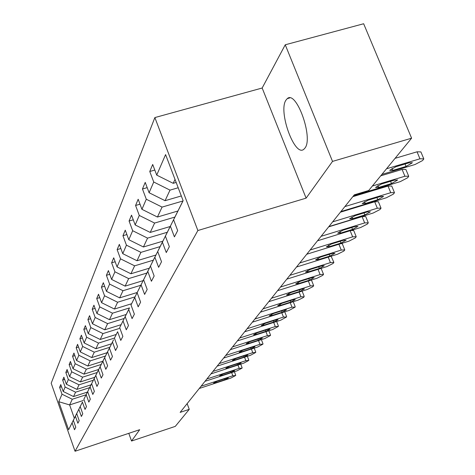 <?xml version="1.0" encoding="UTF-8"?>
<svg xmlns="http://www.w3.org/2000/svg" width="475" height="475" viewBox="0 0 475 475"><rect width="100%" height="100%" fill="white"/><g stroke="black" fill="none" stroke-linecap="round" stroke-linejoin="round"><path stroke-width="0.71" d="M305.051 147.968C313.423 137.423 296.257 89.941 287.274 98.616L285.873 100.267C278.118 111.708 294.69 157.249 303.798 149.322L305.051 147.968M154.862 117.574L51.187 383.224L75.038 451.25L197.873 230.523L154.862 117.574L262.164 88.018L306.114 198.14L332.524 161.399L285.249 44.787L262.164 88.018M285.249 44.787L363.654 23.75L411.593 138.189L332.524 161.399M83.184 400.532L69.629 404.926L74.326 418.255L77.063 412.781L72.081 422.827L74.51 429.733L75.786 427.268L73.34 420.31L75.394 416.201L77.876 423.237L79.206 420.672L76.701 413.582L78.838 409.302L81.373 416.48L82.763 413.808L80.204 406.576L82.43 402.117L85.025 409.438L86.468 406.653L83.855 399.279L86.177 394.63L88.825 402.093L90.333 399.19L87.661 391.667L90.084 386.816L92.797 394.434L94.371 391.4L91.627 383.717L94.163 378.652L96.942 386.436L98.586 383.26L95.778 375.416L98.426 370.12L101.276 378.07L102.992 374.751L100.118 366.736L102.891 361.196L105.806 369.312L107.611 365.839L104.66 357.651L107.564 351.838L110.562 360.145L112.45 356.499L109.422 348.122L112.468 342.03L115.544 350.526L117.527 346.697L114.422 338.129L117.616 331.734L120.775 340.421L122.859 336.401L119.67 327.631L123.031 320.904L126.273 329.804L128.47 325.577L125.186 316.593L128.731 309.51L132.068 318.624L134.377 314.171L130.999 304.962L134.734 297.498L138.172 306.844L140.606 302.142L137.132 292.701L141.069 284.816L144.614 294.405L147.185 289.435L143.604 279.751L147.773 271.415L151.424 281.259L154.149 275.999L150.45 266.053L154.862 257.224L158.632 267.336L161.524 261.761L157.706 251.542L162.385 242.173L166.286 252.569L169.349 246.65L165.401 236.14L170.382 226.183L174.414 236.882L177.674 230.583L173.589 219.765L183.118 200.705L165.585 154.595L156.72 175.109L152.701 164.475L149.768 171.499L154.808 170.056M72.081 422.827L68.614 429.756L58.775 401.702L62.017 394.208L59.613 387.368L61.53 386.757M149.768 171.499L153.734 182.014L149.102 192.731L145.219 182.394L142.458 189.002L146.294 199.233L141.93 209.321L138.172 199.257L135.577 205.485L139.288 215.442L135.173 224.954L131.533 215.157L129.081 221.029L132.679 230.725L128.796 239.715L125.263 230.167L122.948 235.725L126.433 245.171L122.758 253.674L119.338 244.37L117.141 249.63L120.525 258.845L117.046 266.897L113.715 257.818L111.637 262.806L114.926 271.801L111.625 279.437L108.389 270.578L106.412 275.316L109.612 284.092L106.477 291.353L103.33 282.702L101.448 287.203L104.559 295.777L101.579 302.682L98.515 294.227L96.722 298.514L99.756 306.897L96.912 313.47L93.931 305.205L92.221 309.29L95.178 317.484L92.471 323.76L89.555 315.667L87.928 319.568L90.814 327.59L88.225 333.575L85.387 325.66L83.832 329.383L86.646 337.232L84.17 342.956L81.403 335.202L79.913 338.764L82.662 346.453L80.293 351.922L77.585 344.333L76.166 347.736L78.85 355.27L76.582 360.513L73.94 353.073L72.574 356.333L75.198 363.719L73.025 368.737L70.442 361.445L69.136 364.574L71.695 371.812L69.617 376.628L67.088 369.479L65.835 372.483L68.341 379.578L66.34 384.204L63.864 377.192L62.664 380.071L65.117 387.036L63.193 391.483L60.77 384.596L59.613 387.368M411.593 138.189L368.707 190.493L354.297 194.833L180.138 412.377L189.258 409.343L187.144 403.625M73.34 420.31L80.477 405.965M87.406 392.083L73.542 396.56L75.584 392.184L89.615 387.659M80.465 405.971L75.394 416.201M63.193 391.483L73.542 396.56M65.117 387.036L75.584 392.184M76.701 413.582L78.838 409.302M91.022 384.839L76.891 389.387L79.022 384.827L93.326 380.238M66.34 384.204L76.891 389.387M68.341 379.578L79.022 384.827M80.204 406.576L82.43 402.117M94.792 377.298L80.382 381.924L82.603 377.174L97.191 372.507M69.617 376.628L80.382 381.924M71.695 371.812L82.603 377.174M83.855 399.279L91.556 383.806M98.717 369.443L84.016 374.146L86.331 369.194L101.217 364.45M91.538 383.812L86.177 394.63M73.025 368.737L84.016 374.146M75.198 363.719L86.331 369.194M87.661 391.667L90.084 386.816M102.808 361.255L87.804 366.035L90.22 360.869L105.42 356.042M76.582 360.513L87.804 366.035M78.85 355.27L90.22 360.869M91.627 383.717L99.756 367.395M107.077 352.717L91.758 357.568L94.282 352.177L109.808 347.267M99.738 367.401L94.163 378.652M80.293 351.922L91.758 357.568M82.662 346.453L94.282 352.177M95.778 375.416L104.138 358.631M111.536 343.793L95.891 348.727L98.527 343.093L114.392 338.099M104.12 358.637L98.426 370.12M84.17 342.956L95.891 348.727M86.646 337.232L98.527 343.093M100.118 366.736L108.722 349.463M116.203 334.465L100.213 339.483L102.968 333.587L119.189 328.504M108.704 349.469L102.891 361.196M88.225 333.575L100.213 339.483M90.814 327.59L102.968 333.587M104.66 357.651L113.519 339.863M121.077 324.698L104.732 329.81L107.623 323.629L124.212 318.458M113.501 339.868L107.564 351.838M92.471 323.76L104.732 329.81M95.178 317.484L107.623 323.629M109.422 348.122L112.468 342.03M126.19 314.474L109.47 319.675L112.498 313.191L129.479 307.931M96.912 313.47L109.47 319.675M99.756 306.897L112.498 313.191M114.422 338.129L117.616 331.734M131.551 303.751L114.439 309.041L117.616 302.237L134.983 296.881M101.579 302.682L114.439 309.041M104.559 295.777L117.616 302.237M119.67 327.631L129.39 308.109M137.186 292.487L119.653 297.873L122.995 290.718L140.784 285.273M129.366 308.115L123.031 320.904M106.477 291.353L119.653 297.873M109.612 284.092L122.995 290.718M125.186 316.593L128.731 309.51M143.106 280.642L125.139 286.134L128.66 278.599L146.888 273.054M111.625 279.437L125.139 286.134M114.926 271.801L128.66 278.599M130.999 304.962L141.396 284.092M149.334 268.179L130.916 273.772L134.627 265.834L153.324 260.187M141.372 284.098L134.734 297.498M117.046 266.897L130.916 273.772M120.525 258.845L134.627 265.834M137.132 292.701L147.897 271.088M155.907 255.045L137.008 260.739L140.921 252.362L160.111 246.608M147.868 271.094L141.069 284.816M122.758 253.674L137.008 260.739M126.433 245.171L140.921 252.362M143.604 279.751L154.767 257.343M162.842 241.175L143.432 246.982L147.571 238.129L167.277 232.263M154.737 257.355L147.773 271.415M128.796 239.715L143.432 246.982M132.679 230.725L147.571 238.129M150.45 266.053L162.04 242.796M170.169 226.516L150.231 232.435L154.612 223.066L174.865 217.081M162.011 242.802L154.862 257.224M135.173 224.954L150.231 232.435M139.288 215.442L154.612 223.066M157.706 251.542L169.747 227.371M177.899 211.007L157.433 217.033L162.076 207.094L182.905 200.996M169.717 227.377L162.385 242.173M141.93 209.321L157.433 217.033M146.294 199.233L162.076 207.094M165.401 236.14L177.941 210.983M181.313 195.949L165.068 200.688L170.002 190.131L178.196 187.756M177.905 210.995L170.382 226.183M149.102 192.731L165.068 200.688M153.734 182.014L170.002 190.131M173.589 219.765L183.089 200.622M176.178 182.459L173.185 183.32L175.014 179.396M156.72 175.109L173.185 183.32M128.784 433.331L131.545 441.026L175.287 426.378L189.258 409.343M131.545 441.026L139.692 429.697L75.038 451.25M306.114 198.14L197.873 230.523M86.052 394.79L72.283 399.243L69.629 404.926L58.775 401.702M74.326 418.255L68.614 429.756M62.017 394.208L72.283 399.243M142.458 189.002L147.185 187.637M135.577 205.485L140.018 204.191M129.081 221.029L133.261 219.806M122.948 235.725L126.89 234.555M117.141 249.63L120.864 248.52M111.637 262.806L115.158 261.749M106.412 275.316L109.749 274.307M101.448 287.203L104.613 286.235M96.722 298.514L99.732 297.593M92.221 309.29L95.083 308.406M87.928 319.568L90.654 318.725M83.832 329.383L86.432 328.575M79.913 338.764L82.395 337.986M76.166 347.736L78.535 346.993M72.574 356.333L74.842 355.621M69.136 364.574L71.303 363.886M65.835 372.483L67.913 371.818M62.664 380.071L64.659 379.436M386.519 168.773L419.959 158.804L423.807 158.87L423.463 159.458L422.471 160.603L415.043 164.504L381.894 174.414M423.629 158.448L420.886 151.911L417.032 151.816L395.087 158.323M409.147 162.794L412.258 162.848L406.054 166.434L392.843 170.382L389.678 170.341L395.859 166.761L409.147 162.794M372.37 186.028L404.92 176.237L408.708 176.249L408.399 176.795L407.461 177.87L400.288 181.616L353.62 195.682M408.553 175.875L405.887 169.474L402.093 169.438L380.73 175.833M394.422 180.12L397.486 180.126L391.507 183.552L378.646 187.423L375.529 187.429L381.49 184.009L394.422 180.12M344.897 206.578L390.741 192.684L394.47 192.648L394.179 193.147L393.3 194.162L386.365 197.76L340.896 211.571M394.327 192.304L391.744 186.046L388.01 186.063L352.83 196.674M380.534 196.46L383.551 196.424L377.785 199.696L365.251 203.502L362.188 203.543L367.935 200.278L380.534 196.46M332.66 221.867L377.34 208.222L381.015 208.139L380.748 208.602L379.911 209.564L373.202 213.02L328.878 226.587M380.885 207.824L378.379 201.703L374.698 201.762L340.409 212.188M367.418 211.892L370.387 211.82L364.818 214.955L352.598 218.69L349.582 218.767L355.134 215.644L367.418 211.892M321.088 236.318L364.663 222.923L368.279 222.799L368.036 223.226L367.246 224.135L360.745 227.466L317.508 240.789M368.167 222.514L365.726 216.523L362.104 216.624L328.658 226.86M355.003 226.498L357.924 226.397L352.539 229.395L340.622 233.065L337.654 233.178L343.027 230.179L355.003 226.498M310.128 250.01L352.652 236.847L356.214 236.687L355.989 237.084L355.235 237.951L348.935 241.163L306.731 254.25M343.241 240.332L346.121 240.202L340.907 243.087L329.27 246.691L326.349 246.828L331.55 243.954L343.241 240.332M350.978 230.476L353.738 230.565L356.108 236.431M299.731 262.996L341.252 250.07L344.761 249.874L344.553 250.242L343.841 251.061L337.719 254.161L296.507 267.021M332.084 253.466L334.917 253.306L329.864 256.078L318.499 259.623L315.626 259.783L320.667 257.022L332.084 253.466M341.299 243.527L342.356 243.895L344.666 249.636M289.851 275.328L330.422 262.627L333.878 262.402L333.682 262.746L333.005 263.524L327.061 266.522L286.793 279.152M321.48 265.941L324.265 265.762L319.366 268.428L308.263 271.908L305.437 272.098L310.323 269.438L321.48 265.941M331.111 256.221L333.788 262.188M280.464 287.06L320.114 274.574L323.517 274.324L323.338 274.645L322.691 275.387L316.92 278.285L277.548 290.7M311.386 277.816L314.135 277.608L309.379 280.179L298.526 283.599L295.741 283.812L300.485 281.248L311.386 277.816M321.13 268.381L323.439 274.128M271.522 298.229L310.3 285.956L313.654 285.683L313.488 285.98L312.871 286.686L307.254 289.489L268.743 301.696M301.779 289.121L304.481 288.895L299.862 291.371L289.245 294.738L286.502 294.969L291.11 292.499L301.779 289.121M311.44 280.012L313.583 285.499M262.996 308.875L300.942 296.81L304.089 296.792L303.501 297.469L298.033 300.182L260.348 312.188M292.612 299.903L295.278 299.66L290.783 302.053L280.392 305.36L277.691 305.609L282.174 303.222L292.612 299.903M254.861 319.04L292 307.177L295.112 307.117L289.222 310.395L252.332 322.198M283.866 310.199L286.49 309.938L282.114 312.253L271.943 315.507L269.283 315.768L273.647 313.464L283.866 310.199M247.089 328.747L283.462 317.074L286.532 316.985L280.802 320.162L244.672 331.77M275.5 320.037L278.089 319.764L273.832 322.003L263.868 325.203L261.244 325.482L265.495 323.249L275.5 320.037M239.655 338.034L275.292 326.551L278.326 326.432L272.745 329.502L237.34 340.925M267.502 329.448L270.049 329.163L265.905 331.33L256.138 334.477L253.555 334.768L257.699 332.607L267.502 329.448M232.536 346.922L267.467 335.623L270.465 335.475L265.026 338.449L230.322 349.689M259.843 338.461L262.354 338.164L258.311 340.26L248.74 343.36L246.192 343.662L250.23 341.567L259.843 338.461M225.72 355.437L259.967 344.322L262.93 344.143L257.628 347.029L223.594 358.091M252.498 347.1L254.974 346.792L251.032 348.828L241.644 351.874L239.139 352.189L243.075 350.158L252.498 347.1M219.183 363.607L252.771 352.664L255.698 352.462L250.527 355.264L217.14 366.154M245.456 355.383L247.897 355.068L244.043 357.046L234.84 360.044L232.37 360.371L236.212 358.399L245.456 355.383M212.901 371.444L245.866 360.673L248.757 360.448L243.711 363.173L210.947 373.896M238.693 363.339L241.104 363.013L237.34 364.937L228.303 367.893L225.868 368.226L229.621 366.308L238.693 363.339M206.874 378.979L239.228 368.368L242.084 368.125L237.156 370.773L204.992 381.33M232.198 370.987L234.573 370.648L230.892 372.519L222.021 375.428L219.622 375.772L223.292 373.908L232.198 370.987M201.073 386.223L232.845 375.767L235.665 375.505L230.85 378.082L199.263 388.485M225.946 378.338L228.291 377.993L224.693 379.81L215.982 382.678L213.613 383.028L217.206 381.217L225.946 378.338M417.032 151.816L419.959 158.804M406.054 166.434L405.05 164.018M392.843 170.382L392.012 168.37M402.093 169.438L404.92 176.237M391.507 183.552L390.569 181.278M378.646 187.423L377.863 185.517M388.01 186.063L390.741 192.684M377.785 199.696L376.907 197.558M365.251 203.502L364.509 201.685M374.698 201.762L377.34 208.222M364.818 214.955L363.992 212.937M352.598 218.69L351.898 216.962M362.104 216.624L364.663 222.923M352.539 229.395L351.773 227.489M340.622 233.065L339.957 231.42M350.176 230.719L352.652 236.847M340.907 243.087L340.183 241.282M329.27 246.691L328.641 245.118M338.924 244.263L341.252 250.07M329.864 256.078L329.181 254.368M318.499 259.623L317.906 258.121M328.225 257.123L330.422 262.627M319.366 268.428L318.725 266.808M308.263 271.908L307.699 270.471M318.042 269.349L320.114 274.574M309.379 280.179L308.774 278.635M298.526 283.599L297.985 282.227M308.34 280.986L310.3 285.956M299.862 291.371L299.286 289.91M289.245 294.738L288.729 293.425M299.084 292.083L300.942 296.81M290.783 302.053L290.243 300.657M280.392 305.36L279.906 304.101M290.243 302.664L292 307.177M282.114 312.253L281.598 310.923M271.943 315.507L271.474 314.302M281.788 312.776L283.462 317.074M273.832 322.003L273.339 320.732M263.868 325.203L263.423 324.045M273.701 322.442L275.292 326.551M265.905 331.33L265.436 330.113M256.138 334.477L255.71 333.367M265.952 331.692L267.467 335.623M258.311 340.26L257.866 339.103M248.74 343.36L248.33 342.291M258.525 340.557L259.967 344.322M251.032 348.828L250.604 347.712M241.644 351.874L241.252 350.853M251.394 349.06L252.771 352.664M244.043 357.046L243.639 355.977M234.84 360.044L234.466 359.058M244.548 357.212L245.866 360.673M237.34 364.937L236.954 363.909M228.303 367.893L227.947 366.943M237.969 365.049L239.228 368.368M230.892 372.519L230.523 371.533M222.021 375.428L221.677 374.514M231.64 372.578L232.845 375.767M224.693 379.81L224.337 378.866M215.982 382.678L215.65 381.799M289.762 97.927L287.274 98.616M412.258 162.848L412.122 162.509M397.486 180.126L397.361 179.823M302.124 291.116L304.178 296.347M293.247 301.708L295.195 306.702M284.757 311.826L286.615 316.599M276.634 321.498L278.403 326.064M268.85 330.76L270.536 335.136M261.387 339.631L262.996 343.823M254.226 348.139L255.764 352.159M247.344 356.303L248.817 360.169M240.73 364.147L242.143 367.858M234.371 371.688L235.725 375.256"/></g></svg>
